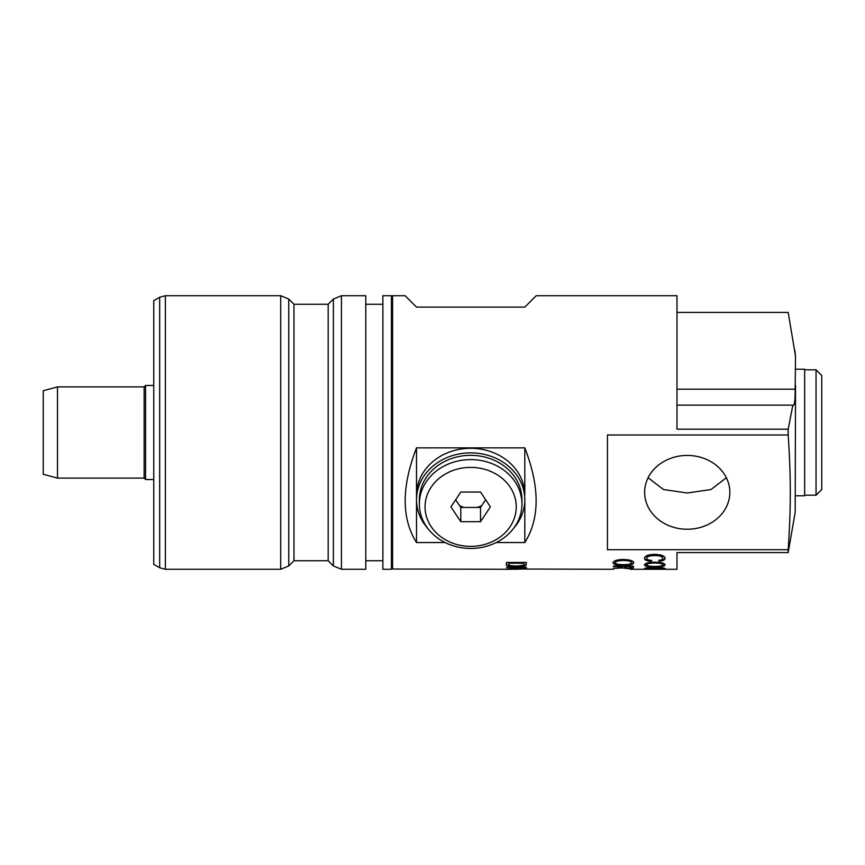 <?xml version="1.0" encoding="UTF-8"?>
<svg xmlns="http://www.w3.org/2000/svg" width="865" height="865" viewBox="0 0 865 865"><rect width="100%" height="100%" fill="white"/><g stroke="black" fill="none" stroke-linecap="round" stroke-linejoin="round"><path stroke-width="1.3" d="M726.373 477.75L710.943 489.558L687.243 492.996L663.541 489.558L648.112 477.75M676.981 405.144L792.827 405.144L788.188 429.191L788.188 434.998L607.446 434.998L607.446 549.697L788.188 549.697L788.188 552.584L795.14 512.577M506.393 569.267L506.393 568.986A473.523 398.16 -83.2 0 0 510.545 568.792L515.172 568.337L515.259 567.732L506.393 567.299L526.342 567.299L526.342 568.521L520.903 569.094L506.393 569.267A1176.486 1105.913 -91.8 0 0 512.426 569.289L392.569 569.019L392.569 295.711L405.112 295.711L416.508 307.107L524.806 307.107L536.203 295.711L676.981 295.711L676.981 429.191L788.188 429.191M676.981 312.416L788.188 312.416L795.53 356.272L795.14 389.174L676.981 389.174M630.38 569.278L676.981 569.289L676.981 552.584L788.188 552.584M445.086 542.539L416.508 542.539C401.414 518.524 401.414 486.963 416.508 447.854L524.806 447.854C539.901 486.963 539.901 518.524 524.806 542.539L496.229 542.539M644.457 568.662C645.095 567.948 648.447 567.537 654.513 567.408C661.347 567.548 664.882 567.97 665.088 568.662L654.74 569.246L644.457 568.662M644.457 564.877C645.095 563.223 648.447 562.315 654.513 562.153C661.347 562.347 664.882 563.256 665.088 564.877C664.666 566.283 661.206 566.975 654.74 566.964C648.166 566.943 644.749 566.251 644.457 564.877M646.728 558.26C646.739 559.439 648.426 560.163 651.799 560.444A145.536 33.497 95 0 1 651.129 561.353C646.739 560.974 644.512 559.969 644.457 558.347C644.922 555.773 648.415 554.443 654.924 554.379C661.487 554.627 664.882 555.957 665.088 558.368C664.99 559.925 663.055 560.877 659.281 561.234A144.65 31.637 -94.8 0 1 658.665 560.336C661.498 560.023 662.882 559.363 662.828 558.336C662.244 556.455 659.606 555.546 654.935 555.59C649.572 555.698 646.836 556.584 646.728 558.26L646.728 557.73C646.836 556.065 649.572 555.179 654.935 555.081L654.935 555.59M613.069 562.726C613.707 560.736 617.048 559.655 623.114 559.493C629.958 559.698 633.483 560.779 633.699 562.726C633.266 564.456 629.817 565.321 623.341 565.321C616.777 565.277 613.35 564.413 613.069 562.726M613.404 566.651L613.404 566.099L633.353 566.099L633.353 567.721C633.375 568.37 631.569 568.662 627.904 568.608L622.476 567.937L613.404 568.435A473.523 396.365 -79.2 0 0 617.556 568.11L622.173 567.462L622.259 566.651L613.404 566.651M506.393 564.499L506.393 562.434L526.342 562.434L526.05 565.31L524.623 565.98L516.47 566.629C509.258 566.607 505.895 565.905 506.393 564.499M506.393 568.986L613.404 569.289M514.578 569.267L514.578 569.289A1101.145 1030.431 -88.4 0 0 517.129 569.278M517.54 567.299L517.54 568.467L524.136 568.532L524.136 567.732L517.54 567.732M517.54 568.456L514.48 568.251M526.342 567.959L524.136 568.467M515.475 568.11L515.475 568.673M523.985 563.234L523.985 562.683L508.75 562.683L508.75 564.423L510.145 565.624L516.524 566.067L523.574 565.267L523.985 563.234L508.75 563.234M526.342 563.861L524.623 565.418L516.47 566.078C509.258 566.056 505.895 565.342 506.393 563.948M524.623 565.418L524.623 565.98M624.541 566.099L624.541 567.635L627.904 568.316L631.147 567.732L631.147 566.651L624.541 566.651M631.147 566.099L631.147 566.651M622.259 566.651L622.259 566.088L622.259 566.651M624.703 567.937L621.492 567.581M633.353 567.159L631.018 567.948M622.476 567.375L622.476 567.937M631.428 562.726L631.428 562.185C631.655 560.866 628.866 560.12 623.081 559.936C618.097 560.087 615.512 560.834 615.329 562.174L615.329 562.715C615.437 563.969 618.118 564.607 623.373 564.65C628.498 564.629 631.191 563.991 631.428 562.726C631.655 561.407 628.866 560.661 623.081 560.477C618.097 560.617 615.512 561.374 615.329 562.715M633.699 562.185C633.266 563.904 629.817 564.769 623.341 564.769C616.777 564.726 613.35 563.861 613.069 562.185M662.828 558.336L662.828 557.817C662.244 555.946 659.606 555.027 654.935 555.081M665.088 557.838C664.99 559.385 663.055 560.347 659.281 560.704A144.12 31.637 -94.8 0 1 659 560.293M651.432 560.412A145.006 33.497 95 0 1 651.129 560.812C646.739 560.444 644.512 559.439 644.457 557.828M651.129 560.812L651.129 561.353M662.828 564.888L662.828 564.337C663.044 563.245 660.265 562.618 654.481 562.455C649.496 562.585 646.912 563.212 646.728 564.326L646.728 564.877C646.825 565.894 649.507 566.413 654.773 566.434C659.898 566.424 662.579 565.915 662.828 564.888C663.044 563.785 660.265 563.158 654.481 562.996C649.496 563.126 646.912 563.753 646.728 564.877M650.588 566.272L646.382 565.688L644.512 564.596M665.044 564.596L663.239 565.667L658.827 566.283M647.063 567.862L646.728 568.662L654.773 569.138L662.828 568.662L662.439 567.851M662.828 568.662L654.481 567.84L646.728 568.662M646.728 568.554L644.89 568.337M664.677 568.337L662.828 568.554M293.97 304.264L288.759 299.052L288.759 565.948L293.97 560.736L293.97 304.264L328.17 304.264L328.17 560.736L333.382 565.948L333.382 299.052L341.437 295.711L365.787 295.711L365.787 569.289L341.437 569.289L341.437 295.711M159.668 297.236L153.765 300.652L153.765 564.348L159.668 567.764L159.668 297.236L165.366 295.711L280.703 295.711L280.703 569.289L288.759 565.948M382.881 295.711L382.881 569.289L391.434 569.289L391.434 295.711L382.881 295.711M57.501 478.096L57.501 386.904L144.131 386.904L144.131 478.096L57.501 478.096L43.25 474.279L43.25 390.721L57.501 386.904M144.131 478.096L145.558 479.524L145.558 385.476L144.131 386.904M145.558 385.476L153.765 385.476M427.656 528.255A54.149 46.894 0 0 1 416.508 499.754A54.149 46.894 0 0 1 423.764 476.312A54.149 46.894 0 0 1 484.67 454.46A54.149 46.894 0 0 1 524.806 499.754A54.149 46.894 0 0 1 513.659 528.255M416.508 447.854L416.508 495.191A54.149 46.894 0 0 1 423.764 471.749A54.149 46.894 0 0 1 484.67 449.897A54.149 46.894 0 0 1 524.806 495.191L524.806 447.854M419.363 504.025L419.363 499.754A51.294 44.429 0 0 1 457.38 456.85A51.294 44.429 0 0 1 515.086 477.545A51.294 44.429 0 0 1 521.952 499.754L521.952 504.025A51.294 44.429 180 0 0 515.086 481.816A51.294 44.429 180 0 0 457.38 461.121A51.294 44.429 180 0 0 419.363 504.025A51.294 44.429 180 0 0 426.24 526.244A51.294 44.429 180 0 0 483.935 546.939A51.294 44.429 180 0 0 521.952 504.025M416.508 542.539L416.508 495.191M524.806 542.539L524.806 499.754M795.53 385.336L795.184 512.296M795.14 389.174C795.238 400.863 794.47 406.182 792.827 405.144L793.281 405.425M788.188 434.998C791.01 478.442 791.01 506.252 788.188 549.697M729.844 492.347A42.601 36.892 0 0 1 687.243 529.239A42.601 36.892 0 0 1 644.641 492.347A42.601 36.892 0 0 1 687.243 455.444A42.601 36.892 0 0 1 729.844 492.347M794.881 350.239L795.53 356.272M795.53 495.764L804.655 495.764L804.655 369.236L795.53 369.236M816.052 495.191L821.75 489.493L821.75 375.507L816.052 369.809L816.052 495.191L804.655 495.191M510.145 487.136A45.596 39.487 0 0 1 470.657 546.366A45.596 39.487 0 0 1 431.17 487.136A45.596 39.487 0 0 1 510.145 487.136M490.401 506.879L480.529 521.682L460.786 521.682L450.914 506.879L460.786 492.066L480.529 492.066L490.401 506.879M460.786 521.682L460.786 507.441L480.529 507.441L485.654 499.754M480.529 521.682L480.529 507.441M455.66 499.754L460.786 507.441M481.751 505.603A21.376 18.511 0 0 1 481.34 505.809A21.376 18.511 0 0 1 477.069 507.441M464.246 507.441A21.376 18.511 0 0 1 459.564 505.603M516.47 566.078L516.47 566.629M526.05 564.759L526.05 565.31M623.081 559.936L623.081 560.477M623.341 564.769L623.341 565.321M654.481 562.455L654.481 562.996M280.703 569.289L165.366 569.289L165.366 295.711M341.437 569.289L333.382 565.948M328.17 304.264L333.382 299.052M288.759 299.052L280.703 295.711M165.366 569.289L159.668 567.764M293.97 560.736L328.17 560.736M365.787 560.736L382.881 560.736M365.787 304.264L382.881 304.264M391.434 559.601L392.569 559.601M391.434 305.399L392.569 305.399M153.765 479.524L145.558 479.524M816.052 369.809L804.655 369.809"/></g></svg>
